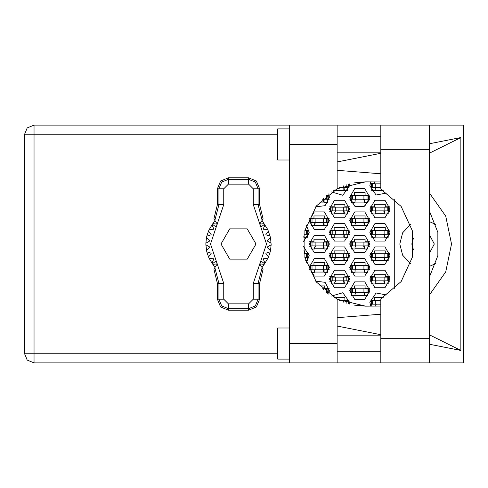 <?xml version="1.0" encoding="UTF-8"?>
<svg xmlns="http://www.w3.org/2000/svg" width="488" height="488" viewBox="0 0 488 488"><rect width="100%" height="100%" fill="white"/><g stroke="black" fill="none" stroke-linecap="round" stroke-linejoin="round"><path stroke-width="0.73" d="M289.408 359.095L277.751 359.095L277.751 328.009L289.408 328.009M289.408 159.991L277.751 159.991L277.751 128.905L289.408 128.905M429.294 125.099L429.294 362.901L463.6 362.901L463.6 125.099L380.799 125.099L380.799 189.124L401.118 206.43L412.305 230.659L412.305 257.341L401.118 281.57L380.799 298.876L380.799 362.901L289.408 362.901L289.408 343.473L337.123 343.473L337.123 362.901M337.123 144.527L289.408 144.527L289.408 125.099L337.123 125.099L337.123 188.716L316.352 206.009L304.884 230.489L304.884 257.511L316.352 281.991L337.123 299.284L337.123 343.473M327.875 199.238L327.875 195.505L328.265 195.505L328.265 199.238L322.422 199.238M368.287 199.238L368.287 195.505L368.678 195.505L368.678 199.238L351.189 199.238L351.189 195.505L350.805 195.505L350.805 199.238L351.189 199.238M368.287 195.505L351.189 195.505M327.875 222.552L327.875 218.819L328.265 218.819L328.265 222.552L310.777 222.552L310.777 218.819L310.392 218.819L310.392 222.552L310.777 222.552M327.875 218.819L310.777 218.819M368.287 222.552L368.287 218.819L368.678 218.819L368.678 222.552L351.189 222.552L351.189 218.819L350.805 218.819L350.805 222.552L351.189 222.552M368.287 218.819L351.189 218.819M327.875 245.867L327.875 242.133L328.265 242.133L328.265 245.867L310.777 245.867L310.777 242.133L310.392 242.133L310.392 245.867L310.777 245.867M327.875 242.133L310.777 242.133M368.287 245.867L368.287 242.133L368.678 242.133L368.678 245.867L351.189 245.867L351.189 242.133L350.805 242.133L350.805 245.867L351.189 245.867M368.287 242.133L351.189 242.133M327.875 269.181L327.875 265.448L328.265 265.448L328.265 269.181L310.777 269.181L310.777 265.448L310.392 265.448L310.392 269.181L310.777 269.181M327.875 265.448L310.777 265.448M368.287 269.181L368.287 265.448L368.678 265.448L368.678 269.181L351.189 269.181L351.189 265.448L350.805 265.448L350.805 269.181L351.189 269.181M368.287 265.448L351.189 265.448M327.875 288.762L328.265 288.762L328.265 292.495L327.875 292.495L327.875 288.762L322.422 288.762M368.287 292.495L368.287 288.762L368.678 288.762L368.678 292.495L351.189 292.495L351.189 288.762L350.805 288.762L350.805 292.495L351.189 292.495M368.287 288.762L351.189 288.762M348.469 184.226L348.469 187.581L339.453 187.581M380.799 187.581L371.399 187.581L371.399 183.848L371.008 183.848L371.008 187.581L371.399 187.581M380.799 183.848L371.399 183.848M348.084 210.895L348.084 207.162L348.469 207.162L348.469 210.895L330.986 210.895L330.986 207.162L330.596 207.162L330.596 210.895L330.986 210.895M348.084 207.162L330.986 207.162M388.497 210.895L388.497 207.162L388.881 207.162L388.881 210.895L371.399 210.895L371.399 207.162L371.008 207.162L371.008 210.895L371.399 210.895M388.497 207.162L371.399 207.162M307.672 234.209L307.672 230.476L308.062 230.476L308.062 234.209L304.17 234.209M307.672 230.476L304.884 230.476M348.084 234.209L348.084 230.476L348.469 230.476L348.469 234.209L330.986 234.209L330.986 230.476L330.596 230.476L330.596 234.209L330.986 234.209M348.084 230.476L330.986 230.476M388.497 234.209L388.497 230.476L388.881 230.476L388.881 234.209L371.399 234.209L371.399 230.476L371.008 230.476L371.008 234.209L371.399 234.209M388.497 230.476L371.399 230.476M307.672 257.524L307.672 253.791L308.062 253.791L308.062 257.524L304.884 257.524M307.672 253.791L304.17 253.791M348.084 257.524L348.084 253.791L348.469 253.791L348.469 257.524L330.986 257.524L330.986 253.791L330.596 253.791L330.596 257.524L330.986 257.524M348.084 253.791L330.986 253.791M388.497 257.524L388.497 253.791L388.881 253.791L388.881 257.524L371.399 257.524L371.399 253.791L371.008 253.791L371.008 257.524L371.399 257.524M388.497 253.791L371.399 253.791M348.084 280.838L348.084 277.105L348.469 277.105L348.469 280.838L330.986 280.838L330.986 277.105L330.596 277.105L330.596 280.838L330.986 280.838M348.084 277.105L330.986 277.105M388.497 280.838L388.497 277.105L388.881 277.105L388.881 280.838L371.399 280.838L371.399 277.105L371.008 277.105L371.008 280.838L371.399 280.838M388.497 277.105L371.399 277.105M348.084 303.664L348.084 300.419L339.453 300.419M380.799 304.152L371.399 304.152L371.399 300.419L371.008 300.419L371.008 304.152L371.399 304.152M380.799 300.419L371.399 300.419M289.408 362.901L34.038 362.901L27.224 360.083L24.4 353.269L24.4 134.731L34.038 134.731L34.038 353.269L24.4 353.269L27.224 360.083L34.038 362.901L34.038 353.269L277.751 353.269M277.751 134.731L34.038 134.731L34.038 125.099L289.408 125.099M429.294 295.142L445.727 271.883L451.528 244L445.727 216.117L429.294 192.858M369.843 278.971L374.894 287.719L384.995 287.719L390.046 278.971L384.995 270.224L374.894 270.224L369.843 278.971M329.43 278.971L334.481 287.719L344.583 287.719L349.64 278.971L344.583 270.224L334.481 270.224L329.43 278.971M369.843 255.657L374.894 264.404L384.995 264.404L390.046 255.657L384.995 246.91L374.894 246.91L369.843 255.657M329.43 255.657L334.481 264.404L344.583 264.404L349.64 255.657L344.583 246.91L334.481 246.91L329.43 255.657M369.843 232.343L374.894 241.09L384.995 241.09L390.046 232.343L384.995 223.596L374.894 223.596L369.843 232.343M329.43 232.343L334.481 241.09L344.583 241.09L349.64 232.343L344.583 223.596L334.481 223.596L329.43 232.343M369.843 209.029L374.894 217.776L384.995 217.776L390.046 209.029L384.995 200.281L374.894 200.281L369.843 209.029M329.43 209.029L334.481 217.776L344.583 217.776L349.64 209.029L344.583 200.281L334.481 200.281L329.43 209.029M349.64 290.628L354.691 299.376L364.792 299.376L369.843 290.628L364.792 281.881L354.691 281.881L349.64 290.628M349.64 267.314L354.691 276.062L364.792 276.062L369.843 267.314L364.792 258.567L354.691 258.567L349.64 267.314M309.227 267.314L314.278 276.062L324.38 276.062L329.43 267.314L324.38 258.567L314.278 258.567L309.227 267.314M349.64 244L354.691 252.747L364.792 252.747L369.843 244L364.792 235.253L354.691 235.253L349.64 244M309.227 244L314.278 252.747L324.38 252.747L329.43 244L324.38 235.253L314.278 235.253L309.227 244M349.64 220.686L354.691 229.433L364.792 229.433L369.843 220.686L364.792 211.938L354.691 211.938L349.64 220.686M309.227 220.686L314.278 229.433L324.38 229.433L329.43 220.686L324.38 211.938L314.278 211.938L309.227 220.686M351.5 199.623L349.89 199.623L355.355 206.473L364.121 206.473L369.587 199.623L367.976 199.623M349.64 197.372L354.691 206.119L364.792 206.119L369.843 197.372L364.792 188.624L354.691 188.624L349.64 197.372M429.294 210.743L437.84 232.373L437.84 255.627L429.294 277.257M410.56 224.334L402.637 232.782L399.764 244L402.637 255.218L410.56 263.666M370.618 181.829L369.843 185.714L376.041 195.029L387.027 192.925M331.578 191.943L342.826 195.267L349.64 185.714L349.481 183.946M315.742 206.814L325.063 205.686L329.43 197.372L328.802 193.864M328.802 294.136L329.43 290.628L325.063 282.314L315.742 281.186M349.481 304.054L349.64 302.286L342.826 292.733L331.578 296.057M387.027 295.075L376.041 292.971L369.843 302.286L370.618 306.171M24.4 134.731L27.224 127.917L34.038 125.099M217.38 188.819L217.38 204.624L213.933 218.825L214.873 220.308L218.905 204.624L218.905 188.819L217.38 188.819L220.606 181.03L228.402 177.803L228.402 179.328L248.606 179.328L255.322 182.109L258.103 188.819L258.103 204.624L262.141 220.308L263.081 218.825L259.628 204.624L259.628 188.819L253.272 188.819L248.606 184.159L228.402 184.159L223.742 188.819L223.742 204.624L210.529 244L223.742 283.375L223.742 299.181L228.402 303.841L248.606 303.841L253.272 299.181L253.272 283.375L266.485 244L253.272 204.624L253.272 188.819M248.606 184.159L248.606 177.803L256.401 181.03L259.628 188.819M259.628 299.181L259.628 283.375L263.081 269.175L262.141 267.692L258.103 283.375L258.103 299.181L259.628 299.181L256.401 306.97L248.606 310.197L248.606 308.672L228.402 308.672L221.686 305.891L218.905 299.181L218.905 283.375L214.873 267.692L213.933 269.175L217.38 283.375L217.38 299.181L223.742 299.181M228.402 303.841L228.402 310.197L220.606 306.97L217.38 299.181M223.742 188.819L218.905 188.819L221.686 182.109L228.402 179.328L228.402 184.159M253.272 299.181L258.103 299.181L255.322 305.891L248.606 308.672L248.606 303.841M429.294 266.472L435.784 263.55M413.47 238.107L411.811 244L413.47 249.893M429.294 253.4L434.344 244L429.294 234.6M306.299 262.77L309.227 255.657L303.451 246.525M303.451 241.475L309.227 232.343L306.299 225.23M354.666 182.793L366.195 181.829M366.195 306.171L354.666 305.207M370.099 300.035L374.583 300.035L374.583 297.546L383.178 297.546M371.71 304.543L370.099 304.543M334.17 297.662L344.894 297.546L344.894 300.035L349.384 300.035M370.099 276.72L374.583 276.72L374.583 274.232L385.306 274.232L385.306 276.72L389.796 276.72M389.796 281.228L388.186 281.228M371.71 281.228L370.099 281.228M329.687 276.72L334.17 276.72L334.17 274.232L344.894 274.232L344.894 276.72L349.384 276.72M349.384 281.228L347.773 281.228M331.297 281.228L329.687 281.228M370.099 253.406L374.583 253.406L374.583 250.917L385.306 250.917L385.306 253.406L389.796 253.406M389.796 257.908L388.186 257.908M371.71 257.908L370.099 257.908M329.687 253.406L334.17 253.406L334.17 250.917L344.894 250.917L344.894 253.406L349.384 253.406M349.384 257.908L347.773 257.908M331.297 257.908L329.687 257.908M303.78 250.917L304.488 250.917L304.488 253.406L308.971 253.406M308.971 257.908L307.361 257.908M370.099 230.092L374.583 230.092L374.583 227.603L385.306 227.603L385.306 230.092L389.796 230.092M389.796 234.594L388.186 234.594M371.71 234.594L370.099 234.594M329.687 230.092L334.17 230.092L334.17 227.603L344.894 227.603L344.894 230.092L349.384 230.092M349.384 234.594L347.773 234.594M331.297 234.594L329.687 234.594M304.976 230.092L308.971 230.092M308.971 234.594L307.361 234.594M370.099 206.772L374.583 206.772L374.583 204.289L385.306 204.289L385.306 206.772L389.796 206.772M389.796 211.28L388.186 211.28M371.71 211.28L370.099 211.28M329.687 206.772L334.17 206.772L334.17 204.289L344.894 204.289L344.894 206.772L349.384 206.772M349.384 211.28L347.773 211.28M331.297 211.28L329.687 211.28M370.099 183.457L374.583 183.457L374.583 181.829M371.71 187.965L370.099 187.965M349.384 187.965L347.773 187.965M349.89 288.377L354.38 288.377L354.38 285.889L365.103 285.889L365.103 288.377L369.587 288.377M369.587 292.885L367.976 292.885M351.5 292.885L349.89 292.885M319.628 285.889L324.691 285.889L324.691 288.377L329.174 288.377M329.174 292.885L327.564 292.885M349.89 265.063L354.38 265.063L354.38 262.575L365.103 262.575L365.103 265.063L369.587 265.063M369.587 269.571L367.976 269.571M351.5 269.571L349.89 269.571M309.477 265.063L313.967 265.063L313.967 262.575L324.691 262.575L324.691 265.063L329.174 265.063M329.174 269.571L327.564 269.571M311.088 269.571L309.477 269.571M349.89 241.749L354.38 241.749L354.38 239.26L365.103 239.26L365.103 241.749L369.587 241.749M369.587 246.251L367.976 246.251M351.5 246.251L349.89 246.251M309.477 241.749L313.967 241.749L313.967 239.26L324.691 239.26L324.691 241.749L329.174 241.749M329.174 246.251L327.564 246.251M311.088 246.251L309.477 246.251M349.89 218.429L354.38 218.429L354.38 215.946L365.103 215.946L365.103 218.429L369.587 218.429M369.587 222.937L367.976 222.937M351.5 222.937L349.89 222.937M309.477 218.429L313.967 218.429L313.967 215.946L324.691 215.946L324.691 218.429L329.174 218.429M329.174 222.937L327.564 222.937M311.088 222.937L309.477 222.937M349.89 195.115L354.38 195.115L354.38 192.632L365.103 192.632L365.103 195.115L369.587 195.115M327.149 195.115L329.174 195.115M329.174 199.623L327.564 199.623M394.713 199.22L394.713 288.78M435.784 224.45L429.294 221.528M324.069 202.111L319.628 202.111M364.481 202.111L355.002 202.111M324.069 225.425L314.589 225.425M364.481 225.425L355.002 225.425M324.069 248.74L314.589 248.74M364.481 248.74L355.002 248.74M324.069 272.054L314.589 272.054M364.481 272.054L355.002 272.054M364.481 295.368L355.002 295.368M344.272 190.454L334.792 190.454M383.178 190.454L375.205 190.454M344.272 213.768L334.792 213.768M384.684 213.768L375.205 213.768M344.272 237.083L334.792 237.083M384.684 237.083L375.205 237.083M344.272 260.397L334.792 260.397M384.684 260.397L375.205 260.397M344.272 283.711L334.792 283.711M384.684 283.711L375.205 283.711M380.799 136.677L337.123 136.677M380.799 152.219L337.123 152.219M380.799 335.781L337.123 335.781M380.799 351.323L337.123 351.323M289.408 144.527L289.408 343.473M429.294 344.247L460.855 350.469L460.855 137.531L429.294 143.753M380.799 153.317L337.123 161.931M337.123 326.069L380.799 334.683M380.799 125.099L337.123 125.099M380.799 306.043L365.567 306.171L337.123 299.284M337.123 317.657L380.799 314.223M380.799 173.777L337.123 170.343M337.123 188.716L365.567 181.829L380.799 181.957M460.855 350.469L429.294 334.756M429.294 153.244L460.855 137.531M327.875 195.505L326.661 195.505M327.564 199.238L327.564 202.343L324.069 202.343L324.069 200.483L322.824 199.238M323.684 199.58L323.605 202.111M323.898 199.848L323.764 202.111M367.976 199.238L367.976 202.343L364.481 202.343L364.481 200.483L363.237 199.238M351.5 199.238L351.5 202.343L355.002 202.343L355.002 200.483L356.24 199.238M364.097 199.58L364.017 202.111M364.31 199.848L364.176 202.111M327.564 222.552L327.564 225.657L324.069 225.657L324.069 223.797L322.824 222.552M311.088 222.552L311.088 225.657L314.589 225.657L314.589 223.797L315.834 222.552M323.684 222.894L323.605 225.425M323.898 223.162L323.764 225.425M367.976 222.552L367.976 225.657L364.481 225.657L364.481 223.797L363.237 222.552M351.5 222.552L351.5 225.657L355.002 225.657L355.002 223.797L356.24 222.552M364.097 222.894L364.017 225.425M364.31 223.162L364.176 225.425M327.564 245.867L327.564 248.971L324.069 248.971L324.069 247.111L322.824 245.867M311.088 245.867L311.088 248.971L314.589 248.971L314.589 247.111L315.834 245.867M323.684 246.208L323.605 248.74M323.898 246.477L323.764 248.74M367.976 245.867L367.976 248.971L364.481 248.971L364.481 247.111L363.237 245.867M351.5 245.867L351.5 248.971L355.002 248.971L355.002 247.111L356.24 245.867M364.097 246.208L364.017 248.74M364.31 246.477L364.176 248.74M327.564 269.181L327.564 272.286L324.069 272.286L324.069 270.425L322.824 269.181M311.088 269.181L311.088 272.286L314.589 272.286L314.589 270.425L315.834 269.181M323.684 269.522L323.605 272.054M323.898 269.791L323.764 272.054M367.976 269.181L367.976 272.286L364.481 272.286L364.481 270.425L363.237 269.181M351.5 269.181L351.5 272.286L355.002 272.286L355.002 270.425L356.24 269.181M364.097 269.522L364.017 272.054M364.31 269.791L364.176 272.054M327.875 292.495L326.661 292.495M327.564 292.495L327.564 293.203M367.976 292.495L367.976 295.6L364.481 295.6L364.481 293.739L363.237 292.495M351.5 292.495L351.5 295.6L355.002 295.6L355.002 293.739L356.24 292.495M364.097 292.837L364.017 295.368M364.31 293.111L364.176 295.368M348.084 187.581L348.084 184.336M347.773 187.581L347.773 190.686L344.272 190.686L344.272 188.819L343.034 187.581M334.792 189.978L334.792 190.686L333.585 190.686M343.887 187.923L343.814 190.454M344.101 188.191L343.973 190.454M371.71 187.581L371.71 190.686L375.205 190.686L375.205 188.819L376.449 187.581M347.773 210.895L347.773 214L344.272 214L344.272 212.14L343.034 210.895M331.297 210.895L331.297 214L334.792 214L334.792 212.14L336.037 210.895M343.887 211.237L343.814 213.768M344.101 211.505L343.973 213.768M388.186 210.895L388.186 214L384.684 214L384.684 212.14L383.446 210.895M371.71 210.895L371.71 214L375.205 214L375.205 212.14L376.449 210.895M384.3 211.237L384.227 213.768M384.514 211.505L384.379 213.768M307.361 234.209L307.361 237.314L303.865 237.314L303.865 236.399M347.773 234.209L347.773 237.314L344.272 237.314L344.272 235.454L343.034 234.209M331.297 234.209L331.297 237.314L334.792 237.314L334.792 235.454L336.037 234.209M343.887 234.551L343.814 237.083M344.101 234.819L343.973 237.083M388.186 234.209L388.186 237.314L384.684 237.314L384.684 235.454L383.446 234.209M371.71 234.209L371.71 237.314L375.205 237.314L375.205 235.454L376.449 234.209M384.3 234.551L384.227 237.083M384.514 234.819L384.379 237.083M307.361 257.524L307.361 260.629L305.665 260.629M347.773 257.524L347.773 260.629L344.272 260.629L344.272 258.768L343.034 257.524M331.297 257.524L331.297 260.629L334.792 260.629L334.792 258.768L336.037 257.524M343.887 257.865L343.814 260.397M344.101 258.134L343.973 260.397M388.186 257.524L388.186 260.629L384.684 260.629L384.684 258.768L383.446 257.524M371.71 257.524L371.71 260.629L375.205 260.629L375.205 258.768L376.449 257.524M384.3 257.865L384.227 260.397M384.514 258.134L384.379 260.397M347.773 280.838L347.773 283.943L344.272 283.943L344.272 282.082L343.034 280.838M331.297 280.838L331.297 283.943L334.792 283.943L334.792 282.082L336.037 280.838M343.887 281.179L343.814 283.711M344.101 281.448L343.973 283.711M388.186 280.838L388.186 283.943L384.684 283.943L384.684 282.082L383.446 280.838M371.71 280.838L371.71 283.943L375.205 283.943L375.205 282.082L376.449 280.838M384.3 281.179L384.227 283.711M384.514 281.448L384.379 283.711M348.084 300.419L348.469 300.419L348.469 303.774M371.71 304.152L371.71 306.171M376.449 304.152L375.205 305.397L375.205 306.171M248.606 177.803L228.402 177.803M262.141 220.308L259.707 224.151L264.032 223.626L267.784 229.58L270.541 237.735L271.133 244.775L267.089 247.111L270.541 250.265L270.206 251.784L265.753 253.193L268.437 257.011L267.784 258.42L263.136 258.841L264.954 263.124L262.038 267.534M267.784 229.58L263.136 229.159L264.954 224.876L263.136 229.159L267.784 229.58M271.133 243.225L267.089 240.889L270.541 237.735L267.089 240.889L271.133 243.225M270.206 236.216L265.753 234.807L268.437 230.989L265.753 234.807L270.206 236.216M214.976 267.528L212.054 263.124L213.878 258.841L212.054 263.124L209.224 258.42L213.878 258.841L209.224 258.42L208.571 257.011L211.261 253.193L208.571 257.011L206.808 251.784L211.261 253.193L206.808 251.784L205.875 244.775L209.919 247.111L205.875 244.775L205.875 243.225L209.919 240.889L206.473 237.735L206.808 236.216L211.261 234.807L208.571 230.989L209.224 229.58L213.878 229.159L212.054 224.876L214.976 220.466M209.919 247.111L206.473 250.265L209.919 247.111M228.402 310.197L248.606 310.197M271.133 244.775L270.541 250.265L267.089 247.111L271.133 244.775M270.206 251.784L268.437 257.011L265.753 253.193L270.206 251.784M267.784 258.42L264.954 263.124L263.136 258.841L267.784 258.42M206.473 237.735L205.875 243.225L209.919 240.889L206.473 237.735M208.571 230.989L206.808 236.216L211.261 234.807L208.571 230.989M212.054 224.876L209.224 229.58L213.878 229.159L212.054 224.876M264.032 223.626L262.038 220.472M256.005 244L247.251 228.848L229.756 228.848L221.003 244L229.756 259.152L247.251 259.152L256.005 244M214.873 220.308L217.306 224.151L212.975 223.626M212.975 264.374L217.306 263.849L214.873 267.692M262.141 267.692L259.707 263.849L264.032 264.374M380.799 338.66L429.294 338.66M380.799 149.34L429.294 149.34M323.526 199.238L323.526 198.201M326.631 199.238L326.631 195.529M363.938 199.238L363.938 195.505M367.043 199.238L367.043 195.505M355.545 199.238L355.545 195.505M352.44 199.238L352.44 195.505M323.526 222.552L323.526 218.819M326.631 222.552L326.631 218.819M315.132 222.552L315.132 218.819M312.027 222.552L312.027 218.819M363.938 222.552L363.938 218.819M367.043 222.552L367.043 218.819M355.545 222.552L355.545 218.819M352.44 222.552L352.44 218.819M323.526 245.867L323.526 242.133M326.631 245.867L326.631 242.133M315.132 245.867L315.132 242.133M312.027 245.867L312.027 242.133M363.938 245.867L363.938 242.133M367.043 245.867L367.043 242.133M355.545 245.867L355.545 242.133M352.44 245.867L352.44 242.133M323.526 269.181L323.526 265.448M326.631 269.181L326.631 265.448M315.132 269.181L315.132 265.448M312.027 269.181L312.027 265.448M363.938 269.181L363.938 265.448M367.043 269.181L367.043 265.448M355.545 269.181L355.545 265.448M352.44 269.181L352.44 265.448M323.526 289.799L323.526 288.762M326.631 292.471L326.631 288.762M363.938 292.495L363.938 288.762M367.043 292.495L367.043 288.762M355.545 292.495L355.545 288.762M352.44 292.495L352.44 288.762M343.729 187.581L343.729 185.788M346.84 187.581L346.84 184.714M375.748 187.581L375.748 183.848M372.643 187.581L372.643 183.848M343.729 210.895L343.729 207.162M346.84 210.895L346.84 207.162M335.335 210.895L335.335 207.162M332.23 210.895L332.23 207.162M384.141 210.895L384.141 207.162M387.246 210.895L387.246 207.162M375.748 210.895L375.748 207.162M372.643 210.895L372.643 207.162M306.427 234.209L306.427 230.476M343.729 234.209L343.729 230.476M346.84 234.209L346.84 230.476M335.335 234.209L335.335 230.476M332.23 234.209L332.23 230.476M384.141 234.209L384.141 230.476M387.246 234.209L387.246 230.476M375.748 234.209L375.748 230.476M372.643 234.209L372.643 230.476M306.427 257.524L306.427 253.791M343.729 257.524L343.729 253.791M346.84 257.524L346.84 253.791M335.335 257.524L335.335 253.791M332.23 257.524L332.23 253.791M384.141 257.524L384.141 253.791M387.246 257.524L387.246 253.791M375.748 257.524L375.748 253.791M372.643 257.524L372.643 253.791M343.729 280.838L343.729 277.105M346.84 280.838L346.84 277.105M335.335 280.838L335.335 277.105M332.23 280.838L332.23 277.105M384.141 280.838L384.141 277.105M387.246 280.838L387.246 277.105M375.748 280.838L375.748 277.105M372.643 280.838L372.643 277.105M343.729 302.212L343.729 300.419M346.84 303.286L346.84 300.419M375.748 304.152L375.748 300.419M372.643 304.152L372.643 300.419M253.272 204.624L259.628 204.624M264.539 224.315L260.818 227.127M264.539 263.685L260.818 260.873M216.19 260.873L212.469 263.685M216.19 227.127L212.469 224.315M223.742 283.375L217.38 283.375M217.38 204.624L223.742 204.624M259.628 283.375L253.272 283.375M380.799 362.901L429.294 362.901"/></g></svg>
